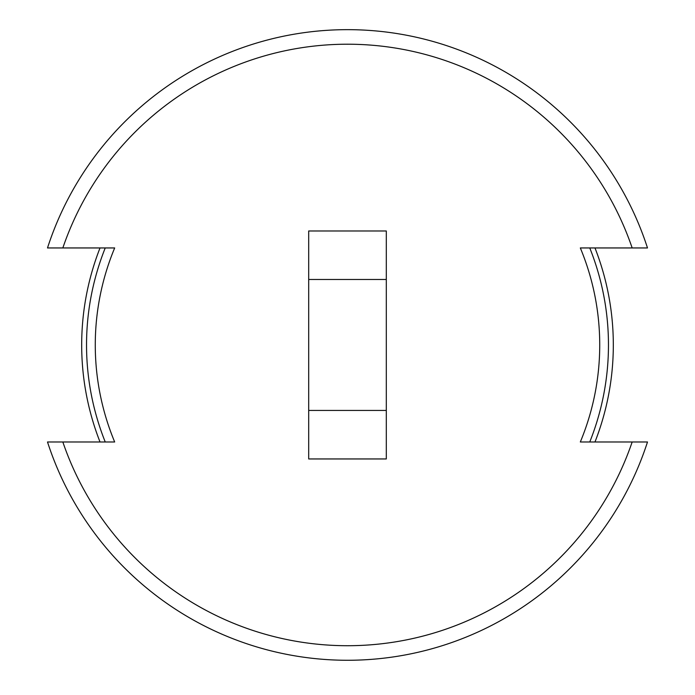 <?xml version="1.0" encoding="UTF-8"?>
<svg xmlns="http://www.w3.org/2000/svg" width="695" height="695" viewBox="0 0 695 695"><rect width="100%" height="100%" fill="white"/><g stroke="black" fill="none" stroke-linecap="round" stroke-linejoin="round"><path stroke-width="1.04" d="M632.163 441.977A300.735 300.735 0 0 1 62.837 441.977L47.503 441.977A315.287 315.287 0 0 0 647.497 441.977L580.325 441.977A252.233 252.233 0 0 0 580.325 247.95L647.497 247.95A315.287 315.287 0 0 0 47.503 247.95L62.837 247.95A300.735 300.735 0 0 1 632.163 247.95M62.837 247.95L114.675 247.95A252.233 252.233 0 0 0 114.675 441.977L62.837 441.977M594.981 441.977A265.811 265.811 0 0 0 594.981 247.95M589.76 441.977A260.964 260.964 0 0 0 589.76 247.95M105.24 247.95A260.964 260.964 0 0 0 105.24 441.977M100.019 247.95A265.811 265.811 0 0 0 100.019 441.977M308.693 458.952L386.307 458.952L386.307 230.975L308.693 230.975L308.693 458.952M308.693 410.441L386.307 410.441M308.693 279.477L386.307 279.477"/></g></svg>
